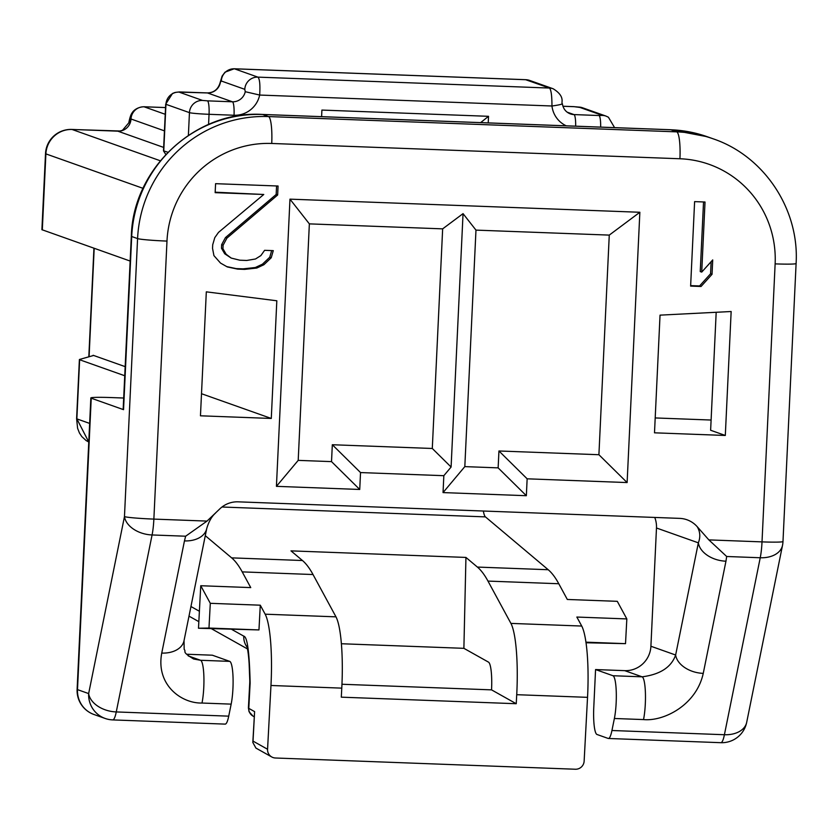 <?xml version="1.0" encoding="UTF-8"?>
<svg xmlns="http://www.w3.org/2000/svg" width="838" height="838" viewBox="0 0 838 838"><rect width="100%" height="100%" fill="white"/><g stroke="black" fill="none" stroke-linecap="round" stroke-linejoin="round"><path stroke-width="1.26" d="M611.939 730.506A25.402 4.462 92.1 0 1 608.378 738.477A25.402 4.462 92.1 0 1 608.126 738.425L596.981 734.476A25.402 4.462 92.1 0 1 593.765 707.576L595.567 669.562L612.955 675.732A25.402 4.462 92.1 0 1 616.255 691.738A25.402 4.462 92.1 0 1 614.38 718.491L611.939 730.506L724.409 734.727L760.234 557.752A25.402 4.462 -87.9 0 0 762.014 541.882A25.402 1.372 2.7 0 0 782.985 541.526A25.402 25.402 0 0 1 782.514 545.37A25.402 17.043 -168.6 0 1 760.234 557.752L726.672 556.495L708.854 539.892L697.216 526.704A25.402 24.972 109.5 0 0 679.67 518.376L238.139 501.836A25.402 24.972 109.5 0 0 219.87 508.823L207.028 521.089L185.638 536.215L152.076 534.958A25.402 17.043 -168.6 0 1 124.464 516.606A25.402 1.372 2.7 0 0 153.867 519.099A25.402 4.462 92.1 0 1 152.076 534.958L116.262 711.933L228.722 716.155L231.162 704.13A25.402 4.462 -87.9 0 0 233.037 677.376A25.402 4.462 -87.9 0 0 229.738 661.371L212.339 655.201L186.644 654.237M654.499 432.817L725.31 435.467L731.155 311.516L660.04 315.14L654.499 432.817M289.969 199.151L639.855 212.265L627.117 482.562L527.144 478.812L526.348 495.708L443.04 492.587L443.836 475.691L360.529 472.569L359.732 489.465L276.425 486.344L289.969 199.151L309.358 223.872L298.202 460.376L331.523 461.623L332.319 444.737L432.293 448.477L442.653 228.858L309.358 223.872M690.627 286.093L694.608 201.623L705.02 202.01L701.72 272.099L712.719 259.916L712.049 274.288L701.039 286.481L690.627 286.093M278.069 186.015L277.64 195.003L226.93 238.107L223.118 245.167L222.95 248.76L226.166 254.281L231.204 258.073L239.794 260.199L246.739 260.461L255.496 258.984L260.88 255.59L264.599 250.321L273.282 250.646L271.208 257.769L263.928 264.703L256.816 268.034L244.581 269.375L237.636 269.113L227.308 266.934L220.53 263.08L213.931 255.632L212.538 248.373L212.705 244.78L214.779 237.657L218.498 232.398L263.761 194.479L215.157 192.656L215.586 183.679L278.069 186.015M271.282 418.455L276.823 300.779L206.316 291.844L200.46 415.805L271.282 418.455L201.508 393.713M231.162 704.13L202 703.04C181.417 703.532 155.742 684.96 161.744 653.085A25.402 17.043 11.4 0 0 184.025 640.703L184.171 649.345C186.759 652.194 180.746 651.178 193.62 659.003L200.575 660.281L229.738 661.371M215.481 513.128C211.689 516.459 208.777 521.592 206.735 528.527L206.735 528.527A25.402 17.043 -168.6 0 1 184.454 540.908L185.638 536.215M131.325 236.243C132.781 168.511 195.652 110.166 262.399 114.439A25.402 4.462 92.1 0 1 262.64 114.481A127.03 124.862 109.5 0 0 131.702 236.505A25.402 1.372 -177.3 0 1 131.325 236.243L123.155 409.405A25.402 1.372 2.7 0 0 123.542 409.667L91.237 398.207A25.402 1.372 -177.3 0 1 90.85 397.945A25.402 1.372 -177.3 0 1 111.831 397.589L123.689 398.029M198.491 628.238L200.753 585.731L210.296 603.318L208.976 628.05L198.491 628.238L258.963 629.925L260.283 605.193L265.164 614.191A67.752 11.91 92.1 0 1 271.083 683.127A67.752 11.91 92.1 0 1 270.967 685.484L267.563 749.266L253.024 741.106L254.605 711.63L248.792 708.372L250.133 683.096A25.402 2.242 -176.9 0 1 249.755 682.677L249.787 680.749L250.133 683.096C249.441 652.383 247.315 636.733 243.785 636.157L231.896 629.495M205.289 535.681L231.644 557.867A423.431 74.446 92.1 0 1 242.213 571.883L250.74 587.595L200.753 585.731M253.024 741.106L252.825 742.458L255.925 748.083L271.753 756.965A8.464 8.307 -60.7 0 1 267.563 749.266M265.164 614.191L335.975 616.841A67.752 11.91 -87.9 0 1 341.894 685.777A67.752 11.91 -87.9 0 1 341.778 688.134L341.296 697.164L516.239 703.721L491.539 689.863A25.402 4.462 -87.9 0 0 488.523 662.146L463.885 648.329L465.938 557.427L477.398 567.075A423.431 74.446 92.1 0 1 487.978 581.09L510.918 623.399L581.729 626.049A67.752 11.91 -87.9 0 1 587.658 694.985A67.752 11.91 -87.9 0 1 587.532 697.342L584.138 761.124A8.464 8.307 -60.7 0 1 575.35 769.232L275.44 758.002A8.464 8.307 -60.7 0 1 271.753 756.965M510.918 623.399A67.752 11.91 92.1 0 1 516.847 692.335A67.752 11.91 92.1 0 1 516.721 694.692L516.239 703.721M581.729 626.049L576.848 617.051L626.834 618.926L617.292 601.328L567.316 599.463L558.789 583.74A423.431 74.446 -87.9 0 0 548.209 569.725L485.422 516.878A25.402 4.462 92.1 0 1 483.358 511.023M463.885 648.329L341.401 643.741M335.975 616.841L313.024 574.533A423.431 74.446 -87.9 0 0 302.455 560.517L290.985 550.87L465.938 557.427M210.296 603.318L260.283 605.193M208.976 628.05L258.963 629.925M585.961 642.17L625.515 643.657L586.045 642.756M625.515 643.657L626.834 618.926M247.074 647.093A16.938 16.603 -60.7 0 1 243.785 636.157M654.75 517.444A25.402 24.972 -70.5 0 1 656.479 527.992L650.906 646.245A25.402 24.972 -70.5 0 1 624.719 670.651L595.567 669.562M655.201 417.942L711.106 420.037M716.186 312.281L710.624 430.261L725.31 435.467M125.176 366.646L93.123 355.281A16.938 0.911 2.7 0 1 93.374 355.459A16.938 0.911 2.7 0 1 93.154 355.595L79.61 359.439A16.938 0.911 -177.3 0 0 79.39 359.575L76.604 418.707A16.938 0.911 2.7 0 0 76.855 418.874L88.776 442.035L86.084 440.526L81.789 436.577L79.411 432.932L77.599 428.27L76.604 418.707M480.645 122.61L488.533 116.314L488.219 122.893M488.533 116.314L321.907 110.071L321.603 116.65M112.449 719.852A25.402 24.972 -70.5 0 1 88.65 693.581A25.402 17.043 11.4 0 0 116.262 711.933A25.402 4.462 92.1 0 1 112.69 719.905A25.402 25.402 0 0 1 105.148 718.459L94.003 714.51A25.402 24.972 109.5 0 1 77.494 689.622L88.65 693.581L124.464 516.606L137.579 238.589A127.03 124.862 -70.5 0 1 268.516 116.566L676.727 131.859A127.03 124.862 -70.5 0 1 713.211 138.836L707.335 136.751A127.03 124.862 109.5 0 0 670.85 129.775L262.64 114.481L268.516 116.566A25.402 4.462 92.1 0 1 271.732 143.466A101.618 99.89 -70.5 0 0 166.982 241.082L153.867 519.099L207.028 521.089M224.909 724.074A25.402 4.462 -87.9 0 0 225.16 724.116A25.402 4.462 -87.9 0 0 228.722 716.155M79.39 359.575A16.938 0.911 -177.3 0 0 79.641 359.753L124.747 375.749M45.514 153.626A25.402 25.402 0 0 1 71.838 129.44A25.402 4.462 92.1 0 1 72.078 129.481A25.402 24.972 109.5 0 0 45.891 153.888A25.402 1.372 -177.3 0 1 45.514 153.626L41.9 229.685L130.152 261.058M525.646 79.704L549.466 88.053C551.121 89.666 551.959 95.647 551.959 105.997L259.675 95.05C260.293 84.722 259.696 78.751 257.884 77.127L549.466 88.053A12.706 12.486 -70.5 0 1 553.111 88.755A12.706 12.486 -70.5 0 1 553.132 88.755L529.626 80.417A12.706 12.486 109.5 0 0 529.616 80.417A12.706 12.486 109.5 0 0 525.971 79.725L234.053 68.789M529.616 80.417L525.814 79.694L234.231 68.768L225.034 72.162L222.091 76.111L220.101 82.742L221.305 81.003A12.706 12.486 109.5 0 1 234.399 68.8L257.884 77.127A12.706 12.486 -70.5 0 0 244.79 89.331L245.251 91.698L259.675 95.05A25.402 24.972 109.5 0 1 234.043 115.246L209.05 114.303L208.568 124.464M167.956 152.254L163.473 150.83L165.819 154.485M165.222 114.293L144.094 106.803A25.402 4.462 92.1 0 0 143.843 106.751L165.536 107.568L144.094 106.803A12.706 12.486 109.5 0 0 131 118.996L128.79 122.861L122.484 130.288L120.044 131L72.078 129.481L160.309 160.77M650.906 646.245L675.638 655.023A25.402 17.043 11.4 0 0 703.25 673.375C696.294 705.324 663.581 721.57 643.532 719.58L614.38 718.491M726.672 556.495L725.959 561.198A25.402 17.043 -168.6 0 1 698.347 542.835L656.479 527.992M697.216 526.704C700.201 531.701 700.578 537.074 698.347 542.835L675.638 655.023C671.322 667.237 660.145 674.506 642.107 676.821L624.719 670.651M341.967 684.258L491.539 689.863M254.605 711.63L252.825 742.458M498.139 467.866L464.818 466.619L475.974 230.115L609.268 235.101L598.908 454.72L498.945 450.98L498.139 467.866L526.348 495.708M443.04 492.587L464.818 466.619M276.425 486.344L298.202 460.376M359.732 489.465L331.523 461.623M360.529 472.569L332.319 444.737M442.653 228.858L463.047 213.638L451.095 467.038L432.293 448.477M451.095 467.038L443.836 475.691M463.047 213.638L475.974 230.115M639.855 212.265L609.268 235.101M627.117 482.562L598.908 454.72M527.144 478.812L498.945 450.98M703.532 201.958L700.243 271.585L701.72 272.099M711.148 261.655L710.572 273.764L712.049 274.288M710.572 273.764L699.573 285.957L701.039 286.481M699.573 285.957L690.648 285.622M276.571 185.963L276.173 194.479L277.64 195.003M276.173 194.479L225.453 237.594L226.93 238.107M225.453 237.594L221.651 244.644L223.118 245.167M221.651 244.644L221.483 248.247L222.95 248.76M221.483 248.247L224.699 253.767L226.166 254.281M224.699 253.767L231.204 258.073M271.68 250.593L269.731 257.256L271.208 257.769M269.731 257.256L262.451 264.18L263.928 264.703M262.451 264.18L255.339 267.511L256.816 268.034M255.339 267.511L243.114 268.862L244.581 269.375M243.114 268.862L236.169 268.6L237.636 269.113M236.169 268.6L226.721 266.599M215.188 192.195L263.761 194.479M708.854 539.892L762.014 541.882L775.129 263.876A101.618 99.89 -70.5 0 0 679.932 158.759L271.732 143.466M166.982 241.082A25.402 1.372 -177.3 0 1 137.579 238.589L131.702 236.505L123.542 409.667M161.744 653.085L184.454 540.908M199.392 611.258L190.949 606.523M341.778 688.134L270.967 685.484M587.532 697.342L516.721 694.692M231.644 557.867L302.455 560.517M485.422 516.878L221.986 507.011M477.398 567.075L548.209 569.725M313.024 574.533L242.213 571.883M558.789 583.74L487.978 581.09M94.191 248.31L89.079 356.747M567.137 112.156L573.999 114.586A12.706 12.486 109.5 0 1 570.353 113.895C565.87 112.156 563.209 108.772 562.371 103.723A12.706 1.048 173.2 0 1 551.959 105.997A25.402 24.972 109.5 0 0 566.279 125.826M782.985 541.526L796.1 263.509A25.402 1.372 -177.3 0 1 775.129 263.876M679.932 158.759A25.402 4.462 -87.9 0 0 676.727 131.859L670.85 129.775A25.402 4.462 -87.9 0 0 670.61 129.733L707.335 136.751M91.237 398.207L77.494 689.622A25.402 1.372 2.7 0 1 77.117 689.36A25.402 25.402 0 0 0 94.003 714.51M79.641 359.753L76.855 418.874L89.656 423.42M143.047 188.341L45.891 153.888L42.309 229.916M164.437 130.864L131 118.996A12.706 12.486 -70.5 0 1 117.907 131.199L163.661 147.425M600.657 127.114A12.706 2.231 -87.9 0 0 598.992 115.529L602.428 115.424A12.706 12.486 -70.5 0 1 606.073 116.115L608.43 117.236L614.579 127.627M575.664 126.171A12.706 2.231 92.1 0 0 573.999 114.586L598.992 115.529M244.79 89.331L221.305 81.003M562.927 106.237L573.915 106.646A12.706 2.231 -87.9 0 1 574.03 106.677L562.937 106.258M574.03 106.677L578.932 107.086A12.706 12.486 109.5 0 1 582.578 107.788L573.915 106.646A12.706 2.231 -87.9 0 0 573.789 106.667M602.428 115.424L578.932 107.086M234.043 115.246A12.706 2.231 -87.9 0 0 232.44 101.796A12.706 12.486 109.5 0 0 245.251 91.698M188.382 135.379L189.451 112.638A16.938 0.911 -177.3 0 0 209.05 114.303A12.706 2.231 92.1 0 0 207.447 100.853L232.44 101.796L207.478 92.945L179.049 92.107L202.545 100.434A12.706 12.486 -70.5 0 0 189.451 112.638L165.955 104.31L163.766 150.767M220.3 82.847A12.706 12.486 -70.5 0 1 207.478 92.945A12.706 2.231 -87.9 0 0 207.353 92.913A12.706 2.231 -87.9 0 0 207.227 92.934M207.447 100.853L202.545 100.434M179.049 92.107A12.706 12.486 109.5 0 0 165.955 104.31A16.938 0.911 -177.3 0 1 165.704 104.132L163.504 150.767M188.225 655.892L200.575 660.281A25.402 4.462 92.1 0 1 203.875 676.287A25.402 4.462 92.1 0 1 202 703.04M725.959 561.198L703.25 673.375M720.596 742.646A25.402 4.462 -87.9 0 0 720.837 742.688A25.402 4.462 -87.9 0 0 724.409 734.727A25.402 17.043 11.4 0 0 746.689 722.346L782.514 545.37M643.532 719.58A25.402 4.462 -87.9 0 0 645.407 692.827A25.402 4.462 -87.9 0 0 642.107 676.821L612.955 675.732M248.792 708.372A8.464 8.307 119.3 0 0 252.971 716.071L249.054 711.713L248.415 707.953A25.402 2.242 3.1 0 0 248.792 708.372M249.787 680.749L249.127 663.539C248.561 655.054 247.776 649.23 246.77 646.077M189 616.14L198.836 621.649M211.448 628.72L247.493 648.937M796.1 263.509C799.483 209.207 764.036 155.983 713.211 138.836M225.16 724.116L112.69 719.905M90.85 397.945L77.117 689.36M93.94 248.216L88.818 356.831M262.399 114.439L670.61 129.733M562.371 103.723C560.685 102.938 565.985 96.632 553.132 88.755M582.578 107.788L606.073 116.115M220.101 82.742C218.11 89.341 213.858 92.735 207.353 92.913L179.395 91.929L175.037 92.463L172.523 93.458L165.704 104.132M143.843 106.751C135.075 107.264 131.912 113.067 132.425 112.491C131.053 113.937 129.838 117.393 128.78 122.872M71.838 129.44L117.655 131.157M206.735 528.527L184.025 640.703M608.378 738.477L720.837 742.688A25.402 25.402 0 0 0 746.689 722.346M249.755 682.677L248.415 707.953M252.971 716.071L254.197 716.752"/></g></svg>
